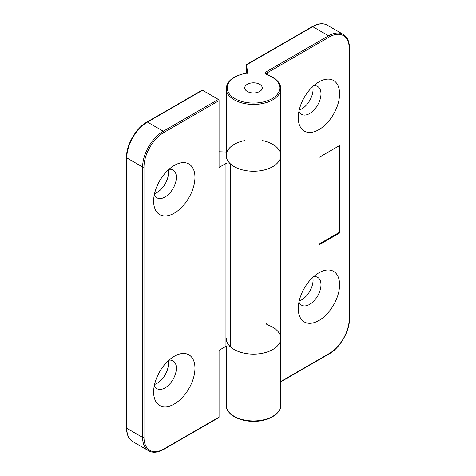 <?xml version="1.0" encoding="UTF-8"?>
<svg xmlns="http://www.w3.org/2000/svg" width="476" height="476" viewBox="0 0 476 476"><rect width="100%" height="100%" fill="white"/><g stroke="black" fill="none" stroke-linecap="round" stroke-linejoin="round"><path stroke-width="0.71" d="M339.59 233.032L318.926 244.961L318.926 157.479L339.59 145.549L339.59 233.032L338.9 232.633L318.926 244.164M338.9 145.948L338.9 232.633M266.459 323.632A2.767 1.601 0 0 0 267.78 324.995A27.275 15.744 180 0 1 280.769 338.406A27.275 15.744 180 0 1 253.5 354.15A27.275 15.744 180 0 1 226.225 338.406M247.538 72.911C233.972 75.392 226.868 80.646 226.225 88.685L226.225 155.485A27.275 15.744 0 0 0 253.5 171.235A27.275 15.744 0 0 0 280.769 155.485A27.275 15.744 180 0 1 260.919 170.64A27.275 15.744 180 0 1 230.265 163.732A2.767 1.601 0 0 0 225.945 163.441L219.061 167.415L219.061 100.614A0.976 0.565 -120 0 0 218.371 99.419L202.532 90.273A0.976 0.565 -120 0 0 202.044 90.226L146.941 122.034A0.976 0.565 60 0 1 147.429 122.082L202.532 90.273M298.268 117.709A29.22 16.868 -60 0 1 318.926 81.926A29.22 16.868 -60 0 1 339.59 93.855A29.22 16.868 -60 0 1 318.926 129.639A29.22 16.868 -60 0 1 298.268 117.709M298.268 308.585A29.22 16.868 -60 0 1 318.926 272.796A29.22 16.868 -60 0 1 339.59 284.725A29.22 16.868 -60 0 1 318.926 320.515A29.22 16.868 -60 0 1 298.268 308.585M246.633 64.492L246.633 73.042L246.639 64.48L247.544 73.316M299.196 300.963A16.071 9.276 120 0 0 313.071 280.15A16.071 9.276 120 0 0 312.791 277.413M299.196 110.087A16.071 9.276 120 0 0 313.071 89.28A16.071 9.276 120 0 0 312.791 86.543M247.3 91.463A8.764 5.063 180 0 1 244.729 87.887A8.764 5.063 180 0 1 253.5 82.824A8.764 5.063 180 0 1 262.264 87.887A8.764 5.063 180 0 1 256.85 92.564A8.764 5.063 180 0 1 247.3 91.463A8.764 5.063 0 0 0 256.85 92.564A8.764 5.063 0 0 0 262.264 87.887A8.764 5.063 0 0 0 253.5 82.824A8.764 5.063 0 0 0 244.729 87.887A8.764 5.063 0 0 0 247.3 91.463M298.97 111.122A16.071 9.276 120 0 0 301.594 114.335A16.071 9.276 120 0 0 317.665 105.053A16.071 9.276 120 0 0 317.665 86.495A16.071 9.276 120 0 0 313.571 85.829M298.97 301.992A16.071 9.276 120 0 0 301.594 305.205A16.071 9.276 120 0 0 317.665 295.923A16.071 9.276 120 0 0 317.665 277.365A16.071 9.276 120 0 0 313.571 276.705M154.563 193.595A16.071 9.276 120 0 0 168.439 172.788A16.071 9.276 120 0 0 168.153 170.045M154.563 384.465A16.071 9.276 120 0 0 168.439 363.658A16.071 9.276 120 0 0 168.153 360.921M226.879 152.052A27.275 15.744 180 0 1 244.729 140.575M262.264 140.575A27.275 15.744 180 0 1 280.769 155.485L280.769 88.685A27.275 15.744 0 0 1 253.5 104.428A27.275 15.744 0 0 1 226.225 88.685M219.061 151.767L226.225 152.028M219.061 417.143L163.958 448.951A0.976 0.565 60 0 1 163.756 449.398L218.859 417.589A0.976 0.565 -120 0 0 219.061 417.143L219.061 350.336L225.945 346.361A2.767 1.601 180 0 1 230.265 346.653A27.275 15.744 0 0 0 260.919 353.561A27.275 15.744 0 0 0 280.769 338.406L280.769 405.213A27.275 15.744 180 0 1 253.5 420.957A27.275 15.744 180 0 1 226.225 405.213L226.225 346.219M194.952 177.358A29.22 16.868 -60 0 1 174.293 213.147A29.22 16.868 -60 0 1 153.629 201.217A29.22 16.868 -60 0 1 174.293 165.428A29.22 16.868 -60 0 1 194.952 177.358M194.952 368.228A29.22 16.868 -60 0 1 174.293 404.017A29.22 16.868 -60 0 1 153.629 392.087A29.22 16.868 -60 0 1 174.293 356.298A29.22 16.868 -60 0 1 194.952 368.228M154.337 385.495A16.071 9.276 120 0 0 156.955 388.708A16.071 9.276 120 0 0 169.343 384.406A16.071 9.276 120 0 0 176.358 368.228A16.071 9.276 120 0 0 173.026 360.873A16.071 9.276 120 0 0 168.938 360.207M154.337 194.625A16.071 9.276 120 0 0 156.955 197.837A16.071 9.276 120 0 0 169.343 193.53A16.071 9.276 120 0 0 176.358 177.358A16.071 9.276 120 0 0 173.026 170.003A16.071 9.276 120 0 0 168.938 169.337M267.274 74.696L267.274 72.774L329.261 36.991A28.245 16.309 -60 0 1 349.235 48.522L349.235 318.92A28.245 16.309 -60 0 1 329.261 353.519L280.769 381.514M267.268 74.952A0.976 0.416 109.5 0 1 267.595 74.827L266.459 73.905A2.767 1.601 180 0 1 267.274 72.774A0.976 0.565 -120 0 0 266.584 71.584A3.743 2.16 0 0 0 267.268 74.952A26.299 15.184 180 0 1 271.522 98.943A26.299 15.184 180 0 1 230.301 95.039A26.299 15.184 180 0 1 247.609 73.09M312.244 26.602A0.976 0.565 60 0 1 312.726 26.65A29.22 16.868 -60 0 1 327.339 25.204C323.222 22.872 318.188 23.336 312.244 26.602L246.645 64.474M246.693 64.778L312.726 26.65L328.571 35.795L266.584 71.584M329.261 36.991A0.976 0.565 -120 0 0 328.571 35.795A29.22 16.868 120 0 1 343.178 34.349L327.339 25.204M349.235 48.522A0.976 0.565 0 0 0 349.515 48.124C349.372 41.341 347.26 36.753 343.178 34.349M349.235 318.92A0.976 0.565 0 0 0 349.515 318.527L349.515 48.124M329.261 353.519A0.976 0.565 60 0 1 329.059 353.965C340.001 347.992 349.818 330.987 349.515 318.527M218.371 99.419L163.274 131.233L147.429 122.082A29.22 16.868 -60 0 0 126.765 157.871L142.61 167.016L142.61 437.42A29.22 16.868 120 0 0 148.661 450.796C152.778 453.128 157.812 452.664 163.756 449.398M163.958 132.423A0.976 0.565 -120 0 0 163.274 131.233A29.22 16.868 120 0 0 142.61 167.016A0.976 0.565 180 0 0 143.984 167.016A28.245 16.309 -60 0 1 163.958 132.423L219.061 100.614M126.485 157.473A0.976 0.565 0 0 0 126.765 157.871L126.765 428.275A0.976 0.565 0 0 1 126.485 427.876L126.485 157.473C126.182 145.013 135.999 128.008 146.941 122.034M148.661 450.796L132.822 441.651A29.22 16.868 -60 0 1 126.765 428.275L142.61 437.42A0.976 0.565 180 0 0 143.984 437.42L143.984 167.016M163.958 448.951A28.245 16.309 -60 0 1 143.984 437.42M225.945 163.441L225.945 346.361M230.265 163.732L230.265 346.653M267.595 74.827C276.223 78.213 280.614 82.83 280.769 88.685M329.059 353.965L280.769 381.841M280.769 405.213C281.381 413.614 268.059 421.879 252.756 421.361C236.977 421.189 225.612 412.841 226.225 405.213M132.822 441.651C128.74 439.247 126.628 434.659 126.485 427.876M280.769 155.485L280.769 338.406"/></g></svg>
